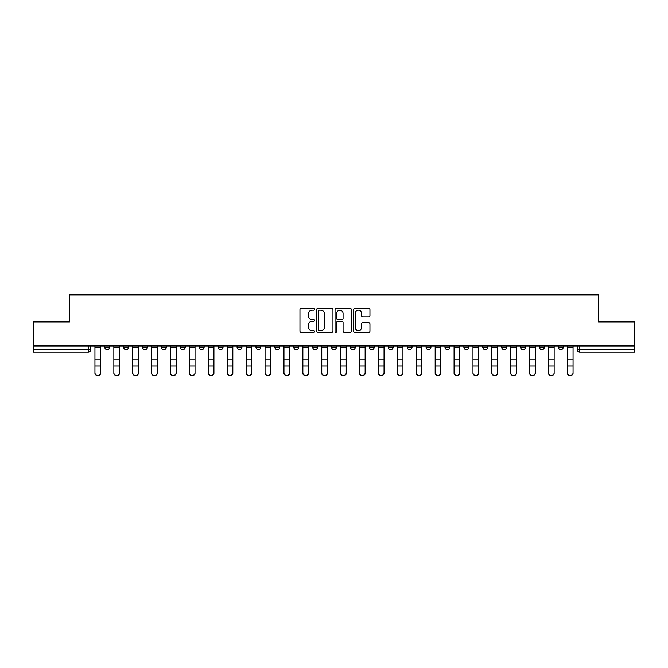 <?xml version="1.0" encoding="UTF-8"?>
<svg xmlns="http://www.w3.org/2000/svg" width="668" height="668" viewBox="0 0 668 668"><rect width="100%" height="100%" fill="white"/><g stroke="black" fill="none" stroke-linecap="round" stroke-linejoin="round"><path stroke-width="1" d="M314.611 309.368A0.835 0.835 0 0 0 313.785 308.532L301.143 308.532A1.186 1.186 0 0 0 299.957 309.727L299.957 331.128A1.186 1.186 0 0 0 301.143 332.322L313.785 332.322A0.835 0.835 0 0 0 314.611 331.487A0.835 0.835 0 0 0 313.785 330.652L312.148 330.652A3.808 3.808 0 0 1 308.34 326.852L308.34 325.065A3.808 3.808 0 0 1 312.148 321.258L313.785 321.258A0.835 0.835 0 0 0 314.611 320.431A0.835 0.835 0 0 0 313.785 319.596L312.148 319.596A3.808 3.808 0 0 1 308.34 315.789L308.34 314.002A3.808 3.808 0 0 1 312.148 310.202L313.785 310.202A0.835 0.835 0 0 0 314.611 309.368M558.39 345.991L558.39 347.327L563.233 347.327A2.421 2.421 0 0 1 560.811 349.748A2.421 2.421 0 0 1 558.39 347.327L558.39 345.991M482.789 347.327L482.789 345.991L482.789 347.327A2.421 2.421 0 0 0 485.21 349.748A2.421 2.421 0 0 1 482.789 347.327L487.632 347.327A2.421 2.421 0 0 1 485.21 349.748A2.421 2.421 0 0 0 487.632 347.327L487.632 345.991L487.632 347.327M312.674 345.991L312.674 347.327L317.525 347.327A2.421 2.421 0 0 1 315.096 349.748A2.421 2.421 0 0 1 312.674 347.327L312.674 345.991M255.969 345.991L255.969 347.327L260.821 347.327A2.421 2.421 0 0 1 258.399 349.748A2.421 2.421 0 0 1 255.969 347.327L255.969 345.991M218.169 345.991L218.169 347.327L223.02 347.327A2.421 2.421 0 0 1 220.59 349.748A2.421 2.421 0 0 1 218.169 347.327L218.169 345.991M199.273 345.991L199.273 347.327L204.116 347.327A2.421 2.421 0 0 1 201.694 349.748A2.421 2.421 0 0 1 199.273 347.327L199.273 345.991M161.464 345.991L161.464 347.327L166.315 347.327A2.421 2.421 0 0 1 163.894 349.748A2.421 2.421 0 0 1 161.464 347.327L161.464 345.991M368.753 316.916A1.186 1.186 0 0 0 369.947 315.73L369.947 309.727A1.186 1.186 0 0 0 368.753 308.532L354.725 308.532A1.186 1.186 0 0 0 353.531 309.727L353.531 331.128A1.186 1.186 0 0 0 354.725 332.322L368.753 332.322A1.186 1.186 0 0 0 369.947 331.128L369.947 323.88A1.186 1.186 0 0 0 368.753 322.686L362.749 322.686A1.186 1.186 0 0 0 361.563 323.88L361.563 327.47A3.181 3.181 0 0 1 358.382 330.652A3.181 3.181 0 0 1 355.201 327.47L355.201 313.384A3.181 3.181 0 0 1 358.382 310.202A3.181 3.181 0 0 1 361.563 313.384L361.563 315.73A1.186 1.186 0 0 0 362.749 316.916L368.753 316.916M33.4 345.991L33.4 321.884L69.505 321.884L69.505 294.864L598.495 294.864L598.495 321.884L634.6 321.884L634.6 345.991L33.4 345.991L33.4 349.748L90.706 349.748L90.706 345.991L90.706 349.748A2.421 2.421 0 0 1 88.285 352.17L33.4 352.17L33.4 349.748M332.956 309.727A1.186 1.186 0 0 0 331.771 308.532L317.734 308.532A1.186 1.186 0 0 0 316.548 309.727L316.548 331.128A1.186 1.186 0 0 0 317.734 332.322L331.771 332.322A1.186 1.186 0 0 0 332.956 331.128L332.956 309.727M336.229 308.532L350.266 308.532A1.186 1.186 0 0 1 351.451 309.727L351.451 331.128A1.186 1.186 0 0 1 350.266 332.322L344.254 332.322A1.186 1.186 0 0 1 343.068 331.128L343.068 322.452A1.186 1.186 0 0 0 341.882 321.258L337.891 321.258A1.186 1.186 0 0 0 336.705 322.452L336.705 331.487A0.835 0.835 0 0 1 335.87 332.322A0.835 0.835 0 0 1 335.044 331.487L335.044 309.727A1.186 1.186 0 0 1 336.229 308.532M577.294 345.991L577.294 349.748L634.6 349.748L634.6 352.17L579.715 352.17A2.421 2.421 0 0 1 577.294 349.748L577.294 345.991M634.6 345.991L634.6 349.748M563.233 345.991L563.233 347.327L563.233 345.991M539.485 345.991L539.485 347.327L544.337 347.327L544.337 345.991L544.337 347.327A2.421 2.421 0 0 1 541.915 349.748A2.421 2.421 0 0 1 539.485 347.327A2.421 2.421 0 0 0 541.915 349.748M525.432 345.991L525.432 347.327A2.421 2.421 0 0 1 523.011 349.748A2.421 2.421 0 0 1 520.589 347.327L525.432 347.327M520.589 345.991L520.589 347.327M501.685 345.991L501.685 347.327L506.536 347.327L506.536 345.991L506.536 347.327A2.421 2.421 0 0 1 504.106 349.748A2.421 2.421 0 0 1 501.685 347.327A2.421 2.421 0 0 0 504.106 349.748M463.884 345.991L463.884 347.327L468.727 347.327L468.727 345.991L468.727 347.327A2.421 2.421 0 0 1 466.306 349.748A2.421 2.421 0 0 1 463.884 347.327A2.421 2.421 0 0 0 466.306 349.748M449.831 347.327L449.831 345.991L449.831 347.327A2.421 2.421 0 0 1 447.41 349.748A2.421 2.421 0 0 1 444.98 347.327L449.831 347.327A2.421 2.421 0 0 1 447.41 349.748M444.98 345.991L444.98 347.327M430.927 345.991L430.927 347.327A2.421 2.421 0 0 1 428.505 349.748A2.421 2.421 0 0 1 426.084 347.327L430.927 347.327A2.421 2.421 0 0 1 428.505 349.748M426.084 345.991L426.084 347.327M412.031 345.991L412.031 347.327A2.421 2.421 0 0 1 409.601 349.748A2.421 2.421 0 0 1 407.179 347.327L412.031 347.327M407.179 345.991L407.179 347.327M393.126 345.991L393.126 347.327A2.421 2.421 0 0 1 390.705 349.748A2.421 2.421 0 0 1 388.283 347.327L393.126 347.327M388.283 345.991L388.283 347.327M374.222 345.991L374.222 347.327A2.421 2.421 0 0 1 371.8 349.748A2.421 2.421 0 0 1 369.379 347.327L374.222 347.327M369.379 345.991L369.379 347.327M355.326 345.991L355.326 347.327A2.421 2.421 0 0 1 352.904 349.748A2.421 2.421 0 0 1 350.475 347.327A2.421 2.421 0 0 0 352.904 349.748M350.475 345.991L350.475 347.327L355.326 347.327M336.421 345.991L336.421 347.327A2.421 2.421 0 0 1 334 349.748A2.421 2.421 0 0 1 331.579 347.327A2.421 2.421 0 0 0 334 349.748M331.579 345.991L331.579 347.327L336.421 347.327M317.525 345.991L317.525 347.327A2.421 2.421 0 0 1 315.096 349.748M298.621 345.991L298.621 347.327A2.421 2.421 0 0 1 296.2 349.748A2.421 2.421 0 0 1 293.778 347.327L298.621 347.327M293.778 345.991L293.778 347.327M279.717 345.991L279.717 347.327A2.421 2.421 0 0 1 277.295 349.748A2.421 2.421 0 0 1 274.874 347.327L279.717 347.327L279.717 345.991M274.874 345.991L274.874 347.327M260.821 345.991L260.821 347.327M241.916 345.991L241.916 347.327A2.421 2.421 0 0 1 239.495 349.748A2.421 2.421 0 0 1 237.073 347.327L241.916 347.327L241.916 345.991M237.073 345.991L237.073 347.327M223.02 345.991L223.02 347.327L223.02 345.991M204.116 347.327L204.116 345.991L204.116 347.327A2.421 2.421 0 0 1 201.694 349.748M185.211 345.991L185.211 347.327A2.421 2.421 0 0 1 182.79 349.748A2.421 2.421 0 0 1 180.368 347.327A2.421 2.421 0 0 0 182.79 349.748A2.421 2.421 0 0 0 185.211 347.327L185.211 345.991M180.368 345.991L180.368 347.327L185.211 347.327M166.315 345.991L166.315 347.327M147.411 345.991L147.411 347.327A2.421 2.421 0 0 1 144.989 349.748A2.421 2.421 0 0 1 142.568 347.327A2.421 2.421 0 0 0 144.989 349.748A2.421 2.421 0 0 0 147.411 347.327L142.568 347.327L142.568 345.991M123.663 345.991L123.663 347.327L128.515 347.327L128.515 345.991L128.515 347.327A2.421 2.421 0 0 1 126.085 349.748A2.421 2.421 0 0 1 123.663 347.327A2.421 2.421 0 0 0 126.085 349.748M104.767 345.991L104.767 347.327L109.61 347.327L109.61 345.991L109.61 347.327A2.421 2.421 0 0 1 107.189 349.748A2.421 2.421 0 0 1 104.767 347.327A2.421 2.421 0 0 0 107.189 349.748M88.285 345.991L88.285 352.17A2.421 2.421 0 0 0 90.706 349.748M319.045 310.202A0.835 0.835 0 0 0 318.21 311.029L318.21 329.825A0.835 0.835 0 0 0 319.045 330.652L320.765 330.652A3.808 3.808 0 0 0 324.573 326.852L324.573 314.002A3.808 3.808 0 0 0 320.765 310.202L319.045 310.202M343.068 313.442A3.181 3.181 0 0 0 339.887 310.261A3.181 3.181 0 0 0 336.705 313.442L336.705 318.402A1.186 1.186 0 0 0 337.891 319.596L341.882 319.596A1.186 1.186 0 0 0 343.068 318.402L343.068 313.442M94.948 373.136L94.948 372.669A2.789 2.664 0 0 0 97.737 375.332A2.789 2.664 0 0 0 100.526 372.669L100.526 373.136A2.789 2.664 180 0 1 97.737 375.8A2.789 2.664 180 0 1 94.948 373.136L94.948 366.381M94.948 345.991L94.948 372.669M100.526 345.991L100.526 372.669M113.852 373.136L113.852 372.669A2.789 2.664 0 0 0 116.641 375.332A2.789 2.664 0 0 0 119.422 372.669L119.422 373.136A2.789 2.664 180 0 1 116.641 375.8A2.789 2.664 180 0 1 113.852 373.136L113.852 366.381M132.748 373.136L132.748 372.669A2.789 2.664 0 0 0 135.537 375.332A2.789 2.664 0 0 0 138.326 372.669L138.326 373.136A2.789 2.664 180 0 1 135.537 375.8A2.789 2.664 180 0 1 132.748 373.136L132.748 366.381M113.852 345.991L113.852 372.669M119.422 345.991L119.422 372.669M132.748 345.991L132.748 372.669M138.326 345.991L138.326 372.669M151.653 373.136L151.653 372.669A2.789 2.664 0 0 0 154.442 375.332A2.789 2.664 0 0 0 157.231 372.669L157.231 373.136A2.789 2.664 180 0 1 154.442 375.8A2.789 2.664 180 0 1 151.653 373.136L151.653 366.381M170.557 373.136L170.557 372.669A2.789 2.664 0 0 0 173.338 375.332A2.789 2.664 0 0 0 176.127 372.669L176.127 373.136A2.789 2.664 180 0 1 173.338 375.8A2.789 2.664 180 0 1 170.557 373.136L170.557 366.381M189.453 373.136L189.453 372.669A2.789 2.664 0 0 0 192.242 375.332A2.789 2.664 0 0 0 195.031 372.669L195.031 373.136A2.789 2.664 180 0 1 192.242 375.8A2.789 2.664 180 0 1 189.453 373.136L189.453 366.381M151.653 345.991L151.653 372.669M157.231 345.991L157.231 372.669M170.557 345.991L170.557 372.669M176.127 345.991L176.127 372.669M189.453 345.991L189.453 372.669M195.031 345.991L195.031 372.669M208.358 373.136L208.358 372.669A2.789 2.664 0 0 0 211.146 375.332A2.789 2.664 0 0 0 213.927 372.669L213.927 373.136A2.789 2.664 180 0 1 211.146 375.8A2.789 2.664 180 0 1 208.358 373.136L208.358 366.381M208.358 345.991L208.358 372.669M213.927 345.991L213.927 372.669M227.254 373.136L227.254 372.669A2.789 2.664 0 0 0 230.042 375.332A2.789 2.664 0 0 0 232.831 372.669L232.831 373.136A2.789 2.664 180 0 1 230.042 375.8A2.789 2.664 180 0 1 227.254 373.136L227.254 366.381M227.254 345.991L227.254 372.669M232.831 345.991L232.831 372.669M246.158 373.136L246.158 372.669A2.789 2.664 0 0 0 248.947 375.332A2.789 2.664 0 0 0 251.736 372.669L251.736 373.136A2.789 2.664 180 0 1 248.947 375.8A2.789 2.664 180 0 1 246.158 373.136L246.158 366.381M246.158 345.991L246.158 372.669M251.736 345.991L251.736 372.669M265.062 373.136L265.062 372.669A2.789 2.664 0 0 0 267.843 375.332A2.789 2.664 0 0 0 270.632 372.669L270.632 373.136A2.789 2.664 180 0 1 267.843 375.8A2.789 2.664 180 0 1 265.062 373.136L265.062 366.381M265.062 345.991L265.062 372.669M270.632 345.991L270.632 372.669M283.958 373.136L283.958 372.669A2.789 2.664 0 0 0 286.747 375.332A2.789 2.664 0 0 0 289.536 372.669L289.536 373.136A2.789 2.664 180 0 1 286.747 375.8A2.789 2.664 180 0 1 283.958 373.136L283.958 366.381M302.863 373.136L302.863 372.669A2.789 2.664 0 0 0 305.652 375.332A2.789 2.664 0 0 0 308.432 372.669L308.432 373.136A2.789 2.664 180 0 1 305.652 375.8A2.789 2.664 180 0 1 302.863 373.136L302.863 366.381M321.759 373.136L321.759 372.669A2.789 2.664 0 0 0 324.548 375.332A2.789 2.664 0 0 0 327.337 372.669L327.337 373.136A2.789 2.664 180 0 1 324.548 375.8A2.789 2.664 180 0 1 321.759 373.136L321.759 366.381M340.663 373.136L340.663 372.669A2.789 2.664 0 0 0 343.452 375.332A2.789 2.664 0 0 0 346.241 372.669L346.241 373.136A2.789 2.664 180 0 1 343.452 375.8A2.789 2.664 180 0 1 340.663 373.136L340.663 366.381M359.568 373.136L359.568 372.669A2.789 2.664 0 0 0 362.348 375.332A2.789 2.664 0 0 0 365.137 372.669L365.137 373.136A2.789 2.664 180 0 1 362.348 375.8A2.789 2.664 180 0 1 359.568 373.136L359.568 366.381M378.464 373.136L378.464 372.669A2.789 2.664 0 0 0 381.253 375.332A2.789 2.664 0 0 0 384.042 372.669L384.042 373.136A2.789 2.664 180 0 1 381.253 375.8A2.789 2.664 180 0 1 378.464 373.136L378.464 366.381M283.958 345.991L283.958 372.669M289.536 345.991L289.536 372.669M302.863 345.991L302.863 372.669M308.432 345.991L308.432 372.669M321.759 345.991L321.759 372.669M327.337 345.991L327.337 372.669M340.663 345.991L340.663 372.669M346.241 345.991L346.241 372.669M359.568 345.991L359.568 372.669M365.137 345.991L365.137 372.669M378.464 345.991L378.464 372.669M384.042 345.991L384.042 372.669M397.368 373.136L397.368 372.669A2.789 2.664 0 0 0 400.157 375.332A2.789 2.664 0 0 0 402.938 372.669L402.938 373.136A2.789 2.664 180 0 1 400.157 375.8A2.789 2.664 180 0 1 397.368 373.136L397.368 366.381M397.368 345.991L397.368 372.669M402.938 345.991L402.938 372.669M416.264 373.136L416.264 372.669A2.789 2.664 0 0 0 419.053 375.332A2.789 2.664 0 0 0 421.842 372.669L421.842 373.136A2.789 2.664 180 0 1 419.053 375.8A2.789 2.664 180 0 1 416.264 373.136L416.264 366.381M416.264 345.991L416.264 372.669M421.842 345.991L421.842 372.669M435.169 373.136L435.169 372.669A2.789 2.664 0 0 0 437.957 375.332A2.789 2.664 0 0 0 440.746 372.669L440.746 373.136A2.789 2.664 180 0 1 437.957 375.8A2.789 2.664 180 0 1 435.169 373.136L435.169 366.381M435.169 345.991L435.169 372.669M440.746 345.991L440.746 372.669M454.073 373.136L454.073 372.669A2.789 2.664 0 0 0 456.854 375.332A2.789 2.664 0 0 0 459.642 372.669L459.642 373.136A2.789 2.664 180 0 1 456.854 375.8A2.789 2.664 180 0 1 454.073 373.136L454.073 366.381M454.073 345.991L454.073 372.669M459.642 345.991L459.642 372.669M472.969 373.136L472.969 372.669A2.789 2.664 0 0 0 475.758 375.332A2.789 2.664 0 0 0 478.547 372.669L478.547 373.136A2.789 2.664 180 0 1 475.758 375.8A2.789 2.664 180 0 1 472.969 373.136L472.969 366.381M472.969 345.991L472.969 372.669M478.547 345.991L478.547 372.669M491.873 373.136L491.873 372.669A2.789 2.664 0 0 0 494.662 375.332A2.789 2.664 0 0 0 497.443 372.669L497.443 373.136A2.789 2.664 180 0 1 494.662 375.8A2.789 2.664 180 0 1 491.873 373.136L491.873 366.381M491.873 345.991L491.873 372.669M497.443 345.991L497.443 372.669M510.769 373.136L510.769 372.669A2.789 2.664 0 0 0 513.558 375.332A2.789 2.664 0 0 0 516.347 372.669L516.347 373.136A2.789 2.664 180 0 1 513.558 375.8A2.789 2.664 180 0 1 510.769 373.136L510.769 366.381M510.769 345.991L510.769 372.669M516.347 345.991L516.347 372.669M529.674 373.136L529.674 372.669A2.789 2.664 0 0 0 532.463 375.332A2.789 2.664 0 0 0 535.252 372.669L535.252 373.136A2.789 2.664 180 0 1 532.463 375.8A2.789 2.664 180 0 1 529.674 373.136L529.674 366.381M529.674 345.991L529.674 372.669M535.252 345.991L535.252 372.669M548.578 373.136L548.578 372.669A2.789 2.664 0 0 0 551.359 375.332A2.789 2.664 0 0 0 554.148 372.669L554.148 373.136A2.789 2.664 180 0 1 551.359 375.8A2.789 2.664 180 0 1 548.578 373.136L548.578 366.381M548.578 345.991L548.578 372.669M554.148 345.991L554.148 372.669M567.474 373.136L567.474 372.669A2.789 2.664 0 0 0 570.263 375.332A2.789 2.664 0 0 0 573.052 372.669L573.052 373.136A2.789 2.664 180 0 1 570.263 375.8A2.789 2.664 180 0 1 567.474 373.136L567.474 366.381M567.474 345.991L567.474 372.669M573.052 345.991L573.052 372.669M579.715 345.991L579.715 352.17M100.526 347.51L94.948 347.51M100.526 359.918L94.948 359.918M100.526 365.914L94.948 365.914M119.422 347.51L113.852 347.51M119.422 359.918L113.852 359.918M119.422 365.914L113.852 365.914M138.326 347.51L132.748 347.51M138.326 359.918L132.748 359.918M138.326 365.914L132.748 365.914M157.231 347.51L151.653 347.51M157.231 359.918L151.653 359.918M157.231 365.914L151.653 365.914M176.127 347.51L170.557 347.51M176.127 359.918L170.557 359.918M176.127 365.914L170.557 365.914M195.031 347.51L189.453 347.51M195.031 359.918L189.453 359.918M195.031 365.914L189.453 365.914M213.927 347.51L208.358 347.51M213.927 359.918L208.358 359.918M213.927 365.914L208.358 365.914M232.831 347.51L227.254 347.51M232.831 359.918L227.254 359.918M232.831 365.914L227.254 365.914M251.736 347.51L246.158 347.51M251.736 359.918L246.158 359.918M251.736 365.914L246.158 365.914M270.632 347.51L265.062 347.51M270.632 359.918L265.062 359.918M270.632 365.914L265.062 365.914M289.536 347.51L283.958 347.51M289.536 359.918L283.958 359.918M289.536 365.914L283.958 365.914M308.432 347.51L302.863 347.51M308.432 359.918L302.863 359.918M308.432 365.914L302.863 365.914M327.337 347.51L321.759 347.51M327.337 359.918L321.759 359.918M327.337 365.914L321.759 365.914M346.241 347.51L340.663 347.51M346.241 359.918L340.663 359.918M346.241 365.914L340.663 365.914M365.137 347.51L359.568 347.51M365.137 359.918L359.568 359.918M365.137 365.914L359.568 365.914M384.042 347.51L378.464 347.51M384.042 359.918L378.464 359.918M384.042 365.914L378.464 365.914M402.938 347.51L397.368 347.51M402.938 359.918L397.368 359.918M402.938 365.914L397.368 365.914M421.842 347.51L416.264 347.51M421.842 359.918L416.264 359.918M421.842 365.914L416.264 365.914M440.746 347.51L435.169 347.51M440.746 359.918L435.169 359.918M440.746 365.914L435.169 365.914M459.642 347.51L454.073 347.51M459.642 359.918L454.073 359.918M459.642 365.914L454.073 365.914M478.547 347.51L472.969 347.51M478.547 359.918L472.969 359.918M478.547 365.914L472.969 365.914M497.443 347.51L491.873 347.51M497.443 359.918L491.873 359.918M497.443 365.914L491.873 365.914M516.347 347.51L510.769 347.51M516.347 359.918L510.769 359.918M516.347 365.914L510.769 365.914M535.252 347.51L529.674 347.51M535.252 359.918L529.674 359.918M535.252 365.914L529.674 365.914M554.148 347.51L548.578 347.51M554.148 359.918L548.578 359.918M554.148 365.914L548.578 365.914M573.052 347.51L567.474 347.51M573.052 359.918L567.474 359.918M573.052 365.914L567.474 365.914"/></g></svg>
